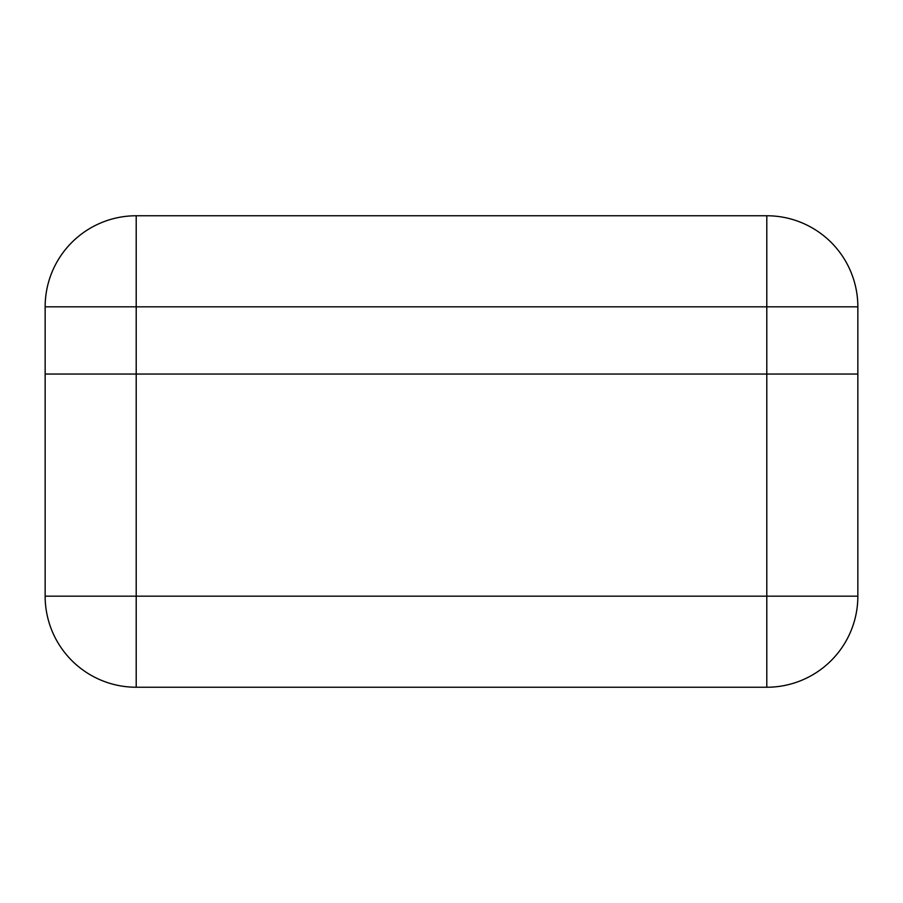 <?xml version="1.0" encoding="UTF-8"?>
<svg xmlns="http://www.w3.org/2000/svg" width="903" height="903" viewBox="0 0 903 903"><rect width="100%" height="100%" fill="white"/><g stroke="black" fill="none" stroke-linecap="round" stroke-linejoin="round"><path stroke-width="1.35" d="M136.206 374.045L857.85 374.045L857.85 596.172L766.794 596.172L766.794 374.045L45.15 374.045L136.206 374.045L136.206 596.172L766.794 596.172L766.794 687.239L136.206 687.239A91.056 91.056 0 0 1 45.15 596.172L45.15 306.828A91.056 91.056 0 0 1 136.206 215.761L766.794 215.761L136.206 215.761A91.056 91.056 0 0 0 45.15 306.828L136.206 306.828L136.206 374.045M766.794 687.239A91.056 91.056 0 0 0 857.85 596.172M766.794 215.761L766.794 306.828L857.85 306.828A91.056 91.056 0 0 0 766.794 215.761A91.056 91.056 0 0 1 857.85 306.828L857.85 374.045L766.794 374.045L766.794 306.828L136.206 306.828L136.206 215.761M136.206 687.239L136.206 596.172L45.15 596.172"/></g></svg>
